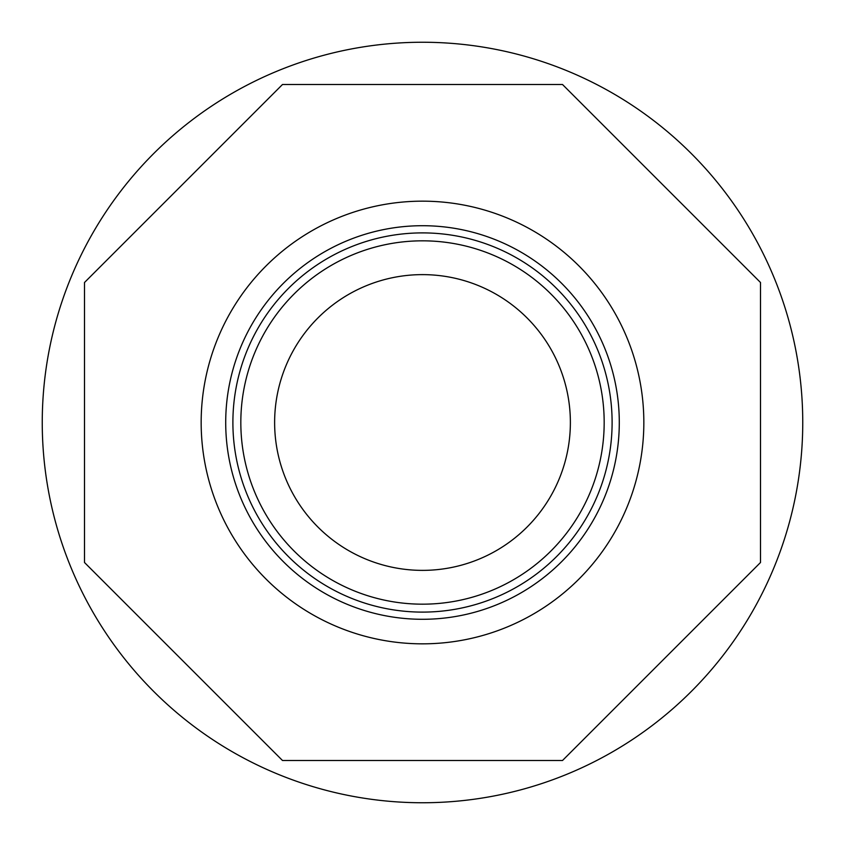 <?xml version="1.0" encoding="UTF-8"?>
<svg xmlns="http://www.w3.org/2000/svg" width="845" height="845" viewBox="0 0 845 845"><rect width="100%" height="100%" fill="white"/><g stroke="black" fill="none" stroke-linecap="round" stroke-linejoin="round"><path stroke-width="1.27" d="M643.837 422.5A221.337 221.337 0 0 1 422.5 643.837A221.337 221.337 0 0 1 201.163 422.5A221.337 221.337 0 0 1 422.5 201.163A221.337 221.337 0 0 1 643.837 422.5M274.625 422.5A147.875 147.875 0 0 0 422.5 570.375A147.875 147.875 0 0 0 570.375 422.5A147.875 147.875 0 0 0 422.5 274.625A147.875 147.875 0 0 0 274.625 422.5M422.5 604.175A181.675 181.675 0 0 0 604.175 422.5A181.675 181.675 0 0 0 422.5 240.825A181.675 181.675 0 0 0 240.825 422.5A181.675 181.675 0 0 0 422.5 604.175M422.5 225.71A196.79 196.79 0 0 0 225.71 422.5A196.79 196.79 0 0 0 422.5 619.29A196.79 196.79 0 0 0 619.29 422.5A196.79 196.79 0 0 0 422.5 225.71M422.5 232.893A189.607 189.607 0 0 1 612.107 422.5A189.607 189.607 0 0 1 422.5 612.107A189.607 189.607 0 0 1 232.893 422.5A189.607 189.607 0 0 1 422.5 232.893M562.506 84.5L760.5 282.494L760.5 562.506L562.506 760.5L282.494 760.5L84.5 562.506L84.5 282.494L282.494 84.5L562.506 84.5M42.25 422.5A380.25 380.25 0 0 0 422.5 802.75A380.25 380.25 0 0 0 802.75 422.5A380.25 380.25 0 0 0 422.5 42.25A380.25 380.25 0 0 0 42.25 422.5"/></g></svg>

